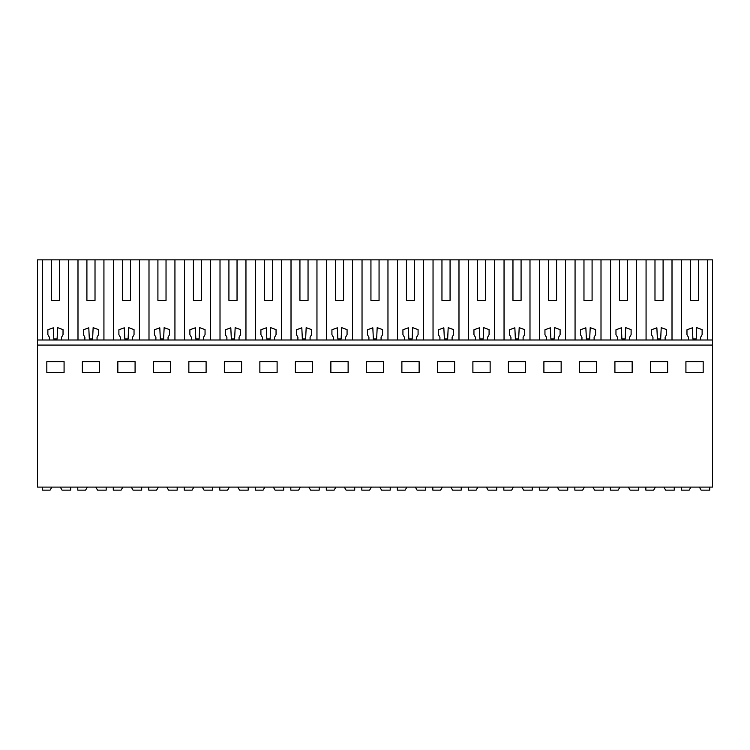 <?xml version="1.0" encoding="UTF-8"?>
<svg xmlns="http://www.w3.org/2000/svg" width="750" height="750" viewBox="0 0 750 750"><rect width="100%" height="100%" fill="white"/><g stroke="black" fill="none" stroke-linecap="round" stroke-linejoin="round"><path stroke-width="1.12" d="M68.428 340.003L68.428 259.866L113.494 259.866L113.494 340.003M122.409 300.441L130.519 300.441L122.409 300.441L122.409 259.866L113.494 259.866M122.409 259.866L148.997 259.866L148.997 340.003M157.912 300.441L166.031 300.441L157.912 300.441L157.912 259.866L148.997 259.866M157.912 259.866L184.509 259.866L184.509 340.003M193.416 300.441L201.534 300.441L193.416 300.441L193.416 259.866L184.509 259.866M193.416 259.866L220.013 259.866L220.013 340.003M228.919 300.441L237.037 300.441L228.919 300.441L228.919 259.866L220.013 259.866M228.919 259.866L255.516 259.866L255.516 340.003M264.431 300.441L272.541 300.441L264.431 300.441L264.431 259.866L255.516 259.866M264.431 259.866L291.019 259.866L291.019 340.003M299.934 300.441L308.044 300.441L299.934 300.441L299.934 259.866L291.019 259.866M299.934 259.866L326.522 259.866L326.522 340.003M335.438 300.441L343.556 300.441L335.438 300.441L335.438 259.866L326.522 259.866M335.438 259.866L362.034 259.866L362.034 340.003M370.941 300.441L379.059 300.441L370.941 300.441L370.941 259.866L362.034 259.866M370.941 259.866L397.538 259.866L397.538 340.003M406.444 300.441L414.562 300.441L406.444 300.441L406.444 259.866L397.538 259.866M406.444 259.866L433.041 259.866L433.041 340.003M441.956 300.441L450.066 300.441L441.956 300.441L441.956 259.866L433.041 259.866M441.956 259.866L468.544 259.866L468.544 340.003M477.459 300.441L485.569 300.441L477.459 300.441L477.459 259.866L468.544 259.866M477.459 259.866L504.047 259.866L504.047 340.003M512.962 300.441L521.081 300.441L512.962 300.441L512.962 259.866L504.047 259.866M512.962 259.866L539.559 259.866L539.559 340.003M548.466 300.441L556.584 300.441L548.466 300.441L548.466 259.866L539.559 259.866M548.466 259.866L575.062 259.866L575.062 340.003M583.969 300.441L592.087 300.441L583.969 300.441L583.969 259.866L575.062 259.866M583.969 259.866L610.566 259.866L610.566 340.003M619.481 300.441L627.591 300.441L619.481 300.441L619.481 259.866L610.566 259.866M619.481 259.866L646.069 259.866L646.069 340.003M654.984 300.441L663.094 300.441L654.984 300.441L654.984 259.866L646.069 259.866M654.984 259.866L712.5 259.866L712.5 487.097L37.5 487.097L37.5 345.075L712.5 345.075M49.369 340.003L61.538 340.003L61.538 337.266L63.028 334.678L63.028 329.616L57.637 327.656L57.103 338.991L53.812 338.991L53.278 327.816L47.878 329.775L47.878 334.678L49.369 337.266L49.369 340.003L37.5 340.003L37.5 259.866L42.487 259.866L42.487 340.003M51.394 300.441L59.512 300.441L51.394 300.441L51.394 259.866L42.487 259.866M51.394 259.866L68.428 259.866M46.828 361.613L46.828 372.459L64.078 372.459L64.078 361.613L46.828 361.613M454.631 372.459L454.631 361.613L437.391 361.613L437.391 372.459L454.631 372.459M490.134 372.459L490.134 361.613L472.894 361.613L472.894 372.459L490.134 372.459M366.375 361.613L366.375 372.459L383.625 372.459L383.625 361.613L366.375 361.613M401.878 361.613L401.878 372.459L419.128 372.459L419.128 361.613L401.878 361.613M596.653 372.459L596.653 361.613L579.403 361.613L579.403 372.459L596.653 372.459M614.916 361.613L614.916 372.459L632.156 372.459L632.156 361.613L614.916 361.613M525.647 372.459L525.647 361.613L508.397 361.613L508.397 372.459L525.647 372.459M543.9 361.613L543.9 372.459L561.15 372.459L561.15 361.613L543.9 361.613M170.597 372.459L170.597 361.613L153.347 361.613L153.347 372.459L170.597 372.459M188.85 361.613L188.85 372.459L206.1 372.459L206.1 361.613L188.85 361.613M99.581 372.459L99.581 361.613L82.341 361.613L82.341 372.459L99.581 372.459M135.084 372.459L135.084 361.613L117.844 361.613L117.844 372.459L135.084 372.459M295.369 361.613L295.369 372.459L312.609 372.459L312.609 361.613L295.369 361.613M348.122 372.459L348.122 361.613L330.872 361.613L330.872 372.459L348.122 372.459M224.353 361.613L224.353 372.459L241.603 372.459L241.603 361.613L224.353 361.613M277.106 372.459L277.106 361.613L259.866 361.613L259.866 372.459L277.106 372.459M667.659 372.459L667.659 361.613L650.419 361.613L650.419 372.459L667.659 372.459M703.172 372.459L703.172 361.613L685.922 361.613L685.922 372.459L703.172 372.459M61.538 340.003L84.872 340.003L84.872 337.266L83.391 334.678L83.391 329.775L88.791 327.816L89.316 338.991L92.606 338.991L93.141 327.656L98.531 329.616L98.531 334.678L97.05 337.266L97.05 340.003L120.375 340.003L120.375 337.266L118.894 334.678L118.894 329.775L124.294 327.816L124.819 338.991L128.109 338.991L128.644 327.656L134.034 329.616L134.034 334.678L132.553 337.266L132.553 340.003L155.887 340.003L155.887 337.266L154.397 334.678L154.397 329.775L159.797 327.816L160.322 338.991L163.613 338.991L164.147 327.656L169.547 329.616L169.547 334.678L168.056 337.266L168.056 340.003L191.391 340.003L191.391 337.266L189.9 334.678L189.9 329.775L195.3 327.816L195.834 338.991L199.116 338.991L199.659 327.656L205.05 329.616L205.05 334.678L203.559 337.266L203.559 340.003L226.894 340.003L226.894 337.266L225.403 334.678L225.403 329.775L230.803 327.816L231.337 338.991L234.628 338.991L235.162 327.656L240.553 329.616L240.553 334.678L239.062 337.266L239.062 340.003L262.397 340.003L262.397 337.266L260.916 334.678L260.916 329.775L266.316 327.816L266.841 338.991L270.131 338.991L270.666 327.656L276.056 329.616L276.056 334.678L274.575 337.266L274.575 340.003L297.9 340.003L297.9 337.266L296.419 334.678L296.419 329.775L301.819 327.816L302.344 338.991L305.634 338.991L306.169 327.656L311.559 329.616L311.559 334.678L310.078 337.266L310.078 340.003L333.412 340.003L333.412 337.266L331.922 334.678L331.922 329.775L337.322 327.816L337.847 338.991L341.137 338.991L341.672 327.656L347.072 329.616L347.072 334.678L345.581 337.266L345.581 340.003L368.916 340.003L368.916 337.266L367.425 334.678L367.425 329.775L372.825 327.816L373.359 338.991L376.641 338.991L377.184 327.656L382.575 329.616L382.575 334.678L381.084 337.266L381.084 340.003L404.419 340.003L404.419 337.266L402.928 334.678L402.928 329.775L408.328 327.816L408.863 338.991L412.153 338.991L412.688 327.656L418.078 329.616L418.078 334.678L416.588 337.266L416.588 340.003L439.922 340.003L439.922 337.266L438.441 334.678L438.441 329.775L443.841 327.816L444.366 338.991L447.656 338.991L448.191 327.656L453.581 329.616L453.581 334.678L452.1 337.266L452.1 340.003L475.425 340.003L475.425 337.266L473.944 334.678L473.944 329.775L479.344 327.816L479.869 338.991L483.159 338.991L483.694 327.656L489.084 329.616L489.084 334.678L487.603 337.266L487.603 340.003L510.938 340.003L510.938 337.266L509.447 334.678L509.447 329.775L514.847 327.816L515.372 338.991L518.663 338.991L519.197 327.656L524.597 329.616L524.597 334.678L523.106 337.266L523.106 340.003L546.441 340.003L546.441 337.266L544.95 334.678L544.95 329.775L550.35 327.816L550.884 338.991L554.166 338.991L554.709 327.656L560.1 329.616L560.1 334.678L558.609 337.266L558.609 340.003L581.944 340.003L581.944 337.266L580.453 334.678L580.453 329.775L585.853 327.816L586.388 338.991L589.678 338.991L590.212 327.656L595.603 329.616L595.603 334.678L594.113 337.266L594.113 340.003L617.447 340.003L617.447 337.266L615.966 334.678L615.966 329.775L621.366 327.816L621.891 338.991L625.181 338.991L625.716 327.656L631.106 329.616L631.106 334.678L629.625 337.266L629.625 340.003L652.95 340.003L652.95 337.266L651.469 334.678L651.469 329.775L656.869 327.816L657.394 338.991L660.684 338.991L661.219 327.656L666.609 329.616L666.609 334.678L665.128 337.266L665.128 340.003L712.5 340.003M37.5 340.003L37.5 345.075M688.462 340.003L688.462 337.266L686.972 334.678L686.972 329.775L692.372 327.816L692.897 338.991L696.188 338.991L696.722 327.656L702.122 329.616L702.122 334.678L700.631 337.266L700.631 340.003M84.872 340.003L97.05 340.003M95.016 300.441L86.906 300.441L95.016 300.441L95.016 259.866M120.375 340.003L132.553 340.003M155.887 340.003L168.056 340.003M191.391 340.003L203.559 340.003M226.894 340.003L239.062 340.003M262.397 340.003L274.575 340.003M297.9 340.003L310.078 340.003M333.412 340.003L345.581 340.003M368.916 340.003L381.084 340.003M404.419 340.003L416.588 340.003M439.922 340.003L452.1 340.003M475.425 340.003L487.603 340.003M510.938 340.003L523.106 340.003M546.441 340.003L558.609 340.003M581.944 340.003L594.113 340.003M617.447 340.003L629.625 340.003M652.95 340.003L665.128 340.003M698.606 300.441L690.487 300.441L698.606 300.441L698.606 259.866M86.906 300.441L86.906 259.866M77.991 340.003L77.991 259.866M103.931 340.003L103.931 259.866M130.519 300.441L130.519 259.866M139.434 340.003L139.434 259.866M166.031 300.441L166.031 259.866M174.938 340.003L174.938 259.866M201.534 300.441L201.534 259.866M210.441 340.003L210.441 259.866M237.037 300.441L237.037 259.866M245.953 340.003L245.953 259.866M272.541 300.441L272.541 259.866M281.456 340.003L281.456 259.866M308.044 300.441L308.044 259.866M316.959 340.003L316.959 259.866M343.556 300.441L343.556 259.866M352.462 340.003L352.462 259.866M379.059 300.441L379.059 259.866M387.966 340.003L387.966 259.866M414.562 300.441L414.562 259.866M423.478 340.003L423.478 259.866M450.066 300.441L450.066 259.866M458.981 340.003L458.981 259.866M485.569 300.441L485.569 259.866M494.484 340.003L494.484 259.866M521.081 300.441L521.081 259.866M529.988 340.003L529.988 259.866M556.584 300.441L556.584 259.866M565.491 340.003L565.491 259.866M592.087 300.441L592.087 259.866M601.003 340.003L601.003 259.866M627.591 300.441L627.591 259.866M636.506 340.003L636.506 259.866M663.094 300.441L663.094 259.866M672.009 340.003L672.009 259.866M681.572 340.003L681.572 259.866M690.487 300.441L690.487 259.866M707.512 340.003L707.512 259.866M59.512 300.441L59.512 259.866M51.553 487.613L50.091 490.134L42.272 490.134L42.272 487.097M70.669 487.097L70.669 490.134L62.034 490.134L60.281 487.097M87.056 487.613L85.594 490.134L77.775 490.134L77.775 487.097M106.181 487.097L106.181 490.134L97.538 490.134L95.784 487.097M122.559 487.613L121.106 490.134L113.278 490.134L113.278 487.097M141.684 487.097L141.684 490.134L133.05 490.134L131.287 487.097M158.062 487.613L156.609 490.134L148.781 490.134L148.781 487.097M177.188 487.097L177.188 490.134L168.553 490.134L166.791 487.097M193.575 487.613L192.112 490.134L184.284 490.134L184.284 487.097M212.691 487.097L212.691 490.134L204.056 490.134L202.303 487.097M229.078 487.613L227.616 490.134L219.797 490.134L219.797 487.097M248.194 487.097L248.194 490.134L239.559 490.134L237.806 487.097M264.581 487.613L263.119 490.134L255.3 490.134L255.3 487.097M283.697 487.097L283.697 490.134L275.062 490.134L273.309 487.097M300.084 487.613L298.631 490.134L290.803 490.134L290.803 487.097M319.209 487.097L319.209 490.134L310.575 490.134L308.812 487.097M335.587 487.613L334.134 490.134L326.306 490.134L326.306 487.097M354.713 487.097L354.713 490.134L346.078 490.134L344.316 487.097M371.1 487.613L369.637 490.134L361.809 490.134L361.809 487.097M390.216 487.097L390.216 490.134L381.581 490.134L379.819 487.097M406.603 487.613L405.141 490.134L397.322 490.134L397.322 487.097M425.719 487.097L425.719 490.134L417.084 490.134L415.331 487.097M442.106 487.613L440.644 490.134L432.825 490.134L432.825 487.097M461.222 487.097L461.222 490.134L452.587 490.134L450.834 487.097M477.609 487.613L476.156 490.134L468.328 490.134L468.328 487.097M496.734 487.097L496.734 490.134L488.091 490.134L486.337 487.097M513.113 487.613L511.659 490.134L503.831 490.134L503.831 487.097M532.238 487.097L532.238 490.134L523.603 490.134L521.841 487.097M548.625 487.613L547.163 490.134L539.334 490.134L539.334 487.097M567.741 487.097L567.741 490.134L559.106 490.134L557.344 487.097M584.128 487.613L582.666 490.134L574.847 490.134L574.847 487.097M603.244 487.097L603.244 490.134L594.609 490.134L592.856 487.097M619.631 487.613L618.169 490.134L610.35 490.134L610.35 487.097M638.747 487.097L638.747 490.134L630.112 490.134L628.359 487.097M655.134 487.613L653.681 490.134L645.853 490.134L645.853 487.097M674.259 487.097L674.259 490.134L665.616 490.134L663.862 487.097M690.637 487.613L689.184 490.134L681.356 490.134L681.356 487.097M709.763 487.097L709.763 490.134L701.128 490.134L699.366 487.097"/></g></svg>
